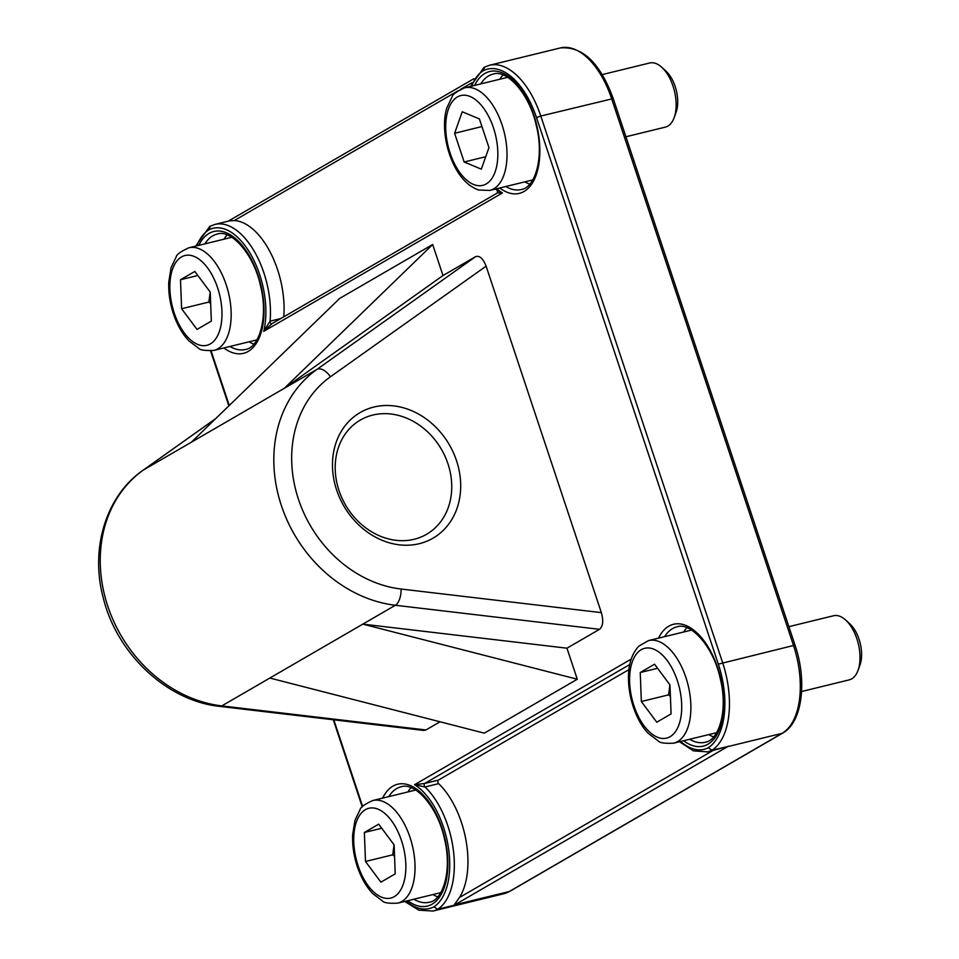 <?xml version="1.0" encoding="UTF-8"?>
<svg xmlns="http://www.w3.org/2000/svg" width="959" height="959" viewBox="0 0 959 959"><rect width="100%" height="100%" fill="white"/><g stroke="black" fill="none" stroke-linecap="round" stroke-linejoin="round"><path stroke-width="1.44" d="M271.469 323.95A1.978 1.043 76.3 0 1 270.066 321.169L263.749 331.334L271.793 323.878M196.799 245.84A69.312 36.526 76.3 0 1 208.738 229.896L210.429 226.12M195.66 246.127L209.721 226.432L214.888 224.43A69.312 36.526 -103.7 0 1 254.674 252.013A69.312 36.526 -103.7 0 1 270.066 321.169L280.783 318.556M283.78 316.818A69.312 36.526 -103.7 0 0 234.236 220.57L229.441 220.87L214.888 224.43M497.757 192.855L502.408 192.939L497.445 190.673L497.289 193.011L271.001 324.226M471.672 86.13A66.015 34.788 76.3 0 1 483.06 70.822L484.751 67.058M470.533 86.406L484.043 67.358L489.45 65.272A72.62 38.264 -103.7 0 1 540.792 116.039L613.221 98.573C600.118 62.898 582.485 46.02 560.296 47.95A72.62 38.264 76.3 0 1 611.638 98.717L793.441 645.263A72.62 38.264 76.3 0 1 782.076 733.347L509.313 891.51L454.818 904.828L727.581 746.665A3.297 2.769 -120.1 0 1 726.958 746.737L712.01 750.19A72.62 38.264 -103.7 0 0 722.595 662.573L540.792 116.039L536.513 117.597L718.327 664.143A69.312 36.526 76.3 0 1 708.245 747.756L712.01 750.19A69.312 36.526 -103.7 0 1 707.538 751.892L726.958 746.737M628.948 669.598L438.311 780.135A1.978 1.043 -103.7 0 0 437.819 781.729A1.978 1.043 -103.7 0 0 438.647 783.647A69.312 36.526 76.3 0 1 459.433 897.54L454.206 904.9A3.297 2.769 59.9 0 0 454.818 904.828A72.62 38.264 -103.7 0 1 454.027 905.272L454.206 904.9M438.311 780.135L424.681 783.467L414.564 784.714L425.017 786.979A1.978 1.043 76.3 0 1 424.202 785.061A1.978 1.043 76.3 0 1 424.681 783.467L629.775 664.539M442.998 275.545L284.367 388.275L191.38 442.195L339.69 298.417L432.677 244.497L442.998 275.545L475.544 256.676C479.572 255.286 483.084 258.45 486.105 266.158L601.353 612.633C603.619 620.785 603.007 626.347 599.507 629.32L566.961 648.188L577.294 679.236L484.307 733.155L269.839 678.049L221.793 705.908A13.198 6.066 96.7 0 1 219.755 706.387L423.686 730.422L425.94 729.967L221.793 705.908A132.03 110.884 -120.1 0 1 107.804 606.256A132.03 110.884 -120.1 0 1 143.335 470.054A13.198 7.145 -125.4 0 0 143.035 470.246C105.73 496.043 89.882 549.147 103.404 598.428C117.214 654.158 167.166 701.017 219.755 706.387M440.037 721.779L425.94 729.967M227.199 234.931A59.41 31.311 -103.7 0 0 223.95 239.211M249.028 341.812A59.41 31.311 -103.7 0 0 253.883 344.101M686.932 627.725A59.41 31.311 -103.7 0 0 683.683 631.993M708.761 734.594A59.41 31.311 -103.7 0 0 713.616 736.884M503.055 74.97A59.41 31.311 -103.7 0 0 499.807 79.249M524.885 181.85A59.41 31.311 -103.7 0 0 529.74 184.14M631.262 659.061L414.564 784.714A66.015 34.788 76.3 0 1 448.309 846.977A66.015 34.788 76.3 0 1 433.924 906.83L437.676 909.264A69.312 36.526 -103.7 0 0 453.715 853.114A69.312 36.526 -103.7 0 0 425.017 786.979L438.647 783.647M454.027 905.272L437.676 909.264A72.62 38.264 -103.7 0 1 432.988 911.05L418.807 910.163L404.746 901.448M411.075 787.687A59.41 31.311 -103.7 0 0 407.827 791.954M432.905 894.555A59.41 31.311 -103.7 0 0 437.76 896.845M372.823 415.055A66.015 55.442 -120.1 0 1 445.084 456.448A66.015 55.442 -120.1 0 1 426.599 534.271A66.015 55.442 -120.1 0 1 345.516 504.973A66.015 55.442 -120.1 0 1 360.368 420.054A66.015 55.442 -120.1 0 1 372.823 415.055M373.854 407.048A72.62 60.992 59.9 0 0 356.029 522.223A72.62 60.992 59.9 0 0 459.864 496.834A72.62 60.992 59.9 0 0 373.854 407.048M601.353 612.633L401.066 589.03A118.82 99.796 -120.1 0 1 298.477 499.351A118.82 99.796 -120.1 0 1 330.459 376.767A13.198 7.145 -125.4 0 0 316.914 369.407A132.03 110.884 59.9 0 0 281.383 505.609A132.03 110.884 59.9 0 0 395.372 605.261L269.839 678.049M566.961 648.188L362.826 624.129L577.294 679.236M475.544 256.676L316.914 369.407L284.367 388.275L432.677 244.497M211.352 321.121L197.027 329.416L181.611 308.726L180.496 279.728L194.821 271.433L210.237 292.123L211.352 321.121M181.611 308.726L208.858 302.061L210.68 303.619M197.842 275.497L180.496 279.728M210.201 292.063L208.858 302.061M395.216 873.865L380.903 882.172L365.487 861.482L364.372 832.484L378.697 824.177L394.113 844.879L395.216 873.865M365.487 861.482L392.734 854.817L394.557 856.375M381.718 828.24L364.372 832.484M394.077 844.819L392.734 854.817M788.885 626.671L833.551 615.75A33.002 17.394 76.3 0 1 845.718 620.101A33.002 17.394 76.3 0 1 858.017 670.413A33.002 17.394 76.3 0 1 851.724 678.864A33.002 17.394 76.3 0 1 849.23 679.871L801.592 691.523M858.017 670.413L859.971 665.019A26.936 14.193 -103.7 0 0 849.938 623.973L845.718 620.101M640.24 672.523L654.553 664.215L669.969 684.918L671.084 713.904L656.759 722.211L641.343 701.52L640.24 672.523L657.586 668.279M669.933 684.858L668.591 694.855L670.413 696.414M668.591 694.855L641.343 701.52M602.252 74.586L649.675 62.994A33.002 17.394 76.3 0 1 661.842 67.346A33.002 17.394 76.3 0 1 673.014 86.07A33.002 17.394 76.3 0 1 674.141 117.657A33.002 17.394 76.3 0 1 665.354 127.127L625.927 136.765M674.141 117.657L676.095 112.275A26.936 14.193 -103.7 0 0 675.172 86.502A26.936 14.193 -103.7 0 0 666.061 71.218L661.842 67.346M479.404 118.928L488.958 147.614L481.322 169.144L464.156 161.999L454.614 133.313L462.238 111.771L479.404 118.928M481.933 126.528L454.614 133.313M485.722 156.725L464.156 161.999M208.738 229.896A66.015 34.788 76.3 0 1 251.857 256.401A66.015 34.788 76.3 0 1 263.749 331.334L502.408 192.939A66.015 34.788 76.3 0 1 496.75 188.731M234.236 220.57L458.582 90.482M460.344 89.463L471.936 82.738M712.849 750.585L459.433 897.54M509.936 891.259L503.835 893.728A72.62 38.264 76.3 0 0 509.313 891.51A3.297 2.769 -120.1 0 0 509.936 891.259L782.7 733.096A3.297 2.769 -120.1 0 1 782.076 733.347L727.581 746.665A72.62 38.264 -103.7 0 0 728.361 746.198M782.7 733.096C802.443 722.391 807.298 680.89 795.023 645.119L718.327 664.143M223.855 347.961A62.719 33.05 -103.7 0 0 263.114 297.338A62.719 33.05 -103.7 0 0 209.002 233.433A62.719 33.05 -103.7 0 0 198.765 245.36M204.878 243.874A59.41 31.311 76.3 0 1 212.754 235.866A59.41 31.311 76.3 0 1 217.237 234.056C230.807 229.045 253.799 253.608 260.584 286.154C268.448 317.345 259.278 347.649 245.456 349.472A59.41 31.311 76.3 0 1 229.956 346.475M362.646 806.471L333.828 719.837M229.261 405.477L211.088 350.862M433.924 906.83A69.312 36.526 76.3 0 1 405.957 901.148M708.245 747.756A66.015 34.788 76.3 0 1 680.626 741.475M483.06 70.822A69.312 36.526 76.3 0 1 536.513 117.597M683.587 740.756A62.719 33.05 -103.7 0 0 722.846 690.12A62.719 33.05 -103.7 0 0 668.735 626.215A62.719 33.05 -103.7 0 0 658.509 638.155M407.731 900.717A62.719 33.05 -103.7 0 0 446.99 850.082A62.719 33.05 -103.7 0 0 392.866 786.176A62.719 33.05 -103.7 0 0 382.641 798.116M499.711 188A62.719 33.05 -103.7 0 0 538.97 137.377A62.719 33.05 -103.7 0 0 484.858 73.471A62.719 33.05 -103.7 0 0 474.633 85.399M664.611 636.656A59.41 31.311 76.3 0 1 672.487 628.66A59.41 31.311 76.3 0 1 676.982 626.838C690.54 621.828 713.532 646.402 720.329 678.948C728.181 710.139 719.022 740.432 705.189 742.266A59.41 31.311 76.3 0 1 689.689 739.257M480.735 83.912A59.41 31.311 76.3 0 1 488.611 75.905A59.41 31.311 76.3 0 1 493.106 74.095C506.664 69.084 529.656 93.646 536.453 126.192C544.304 157.384 535.146 187.688 521.312 189.51A59.41 31.311 76.3 0 1 505.813 186.514M388.755 796.617A59.41 31.311 76.3 0 1 396.63 788.622A59.41 31.311 76.3 0 1 401.114 786.8C414.684 781.789 437.676 806.363 444.461 838.909C452.324 870.101 443.154 900.393 429.332 902.227A59.41 31.311 76.3 0 1 413.832 899.218M330.459 376.767L486.105 266.158M191.38 442.195L143.335 470.054L215.643 418.663M401.066 589.03A13.198 6.066 96.7 0 1 395.372 605.261L599.507 629.32M217.897 348.776A52.805 27.823 -103.7 0 0 227.367 288.563A52.805 27.823 -103.7 0 0 188.839 247.794C180.807 251.498 176.6 254.495 176.228 256.784L171.086 267.645L168.772 281.982C168.352 292.471 169.899 303.056 173.411 313.761C177.151 324.885 182.354 333.96 189.007 340.96L198.573 348.225C199.975 350.083 205.082 350.802 213.917 350.395A52.805 27.823 -103.7 0 0 217.897 348.776M174.226 313.006A46.212 24.347 76.3 0 1 181.467 256.952A46.212 24.347 76.3 0 1 217.621 287.844A46.212 24.347 76.3 0 1 210.381 343.897A46.212 24.347 76.3 0 1 174.226 313.006M401.773 901.532A52.805 27.823 -103.7 0 0 411.243 841.319A52.805 27.823 -103.7 0 0 372.715 800.537C364.684 804.241 360.476 807.25 360.104 809.54L354.962 820.401L352.648 834.738C352.229 845.215 353.775 855.812 357.287 866.504C361.028 877.641 366.218 886.703 372.883 893.716L382.449 900.981C383.852 902.839 388.958 903.558 397.793 903.138A52.805 27.823 -103.7 0 0 401.773 901.532M358.103 865.761A46.212 24.347 76.3 0 1 365.343 809.696A46.212 24.347 76.3 0 1 401.497 840.599A46.212 24.347 76.3 0 1 394.257 896.653A46.212 24.347 76.3 0 1 358.103 865.761M648.572 640.576L638.934 646.078C632.401 652.971 628.912 662.741 628.481 675.412C627.881 700.693 638.562 724.141 648.74 733.755L658.318 741.019C659.708 742.877 664.815 743.597 673.65 743.177A52.805 27.823 -103.7 0 0 677.641 741.571A52.805 27.823 -103.7 0 0 685.901 677.498A52.805 27.823 -103.7 0 0 648.572 640.576L691.559 630.075M677.354 680.638A46.212 24.347 76.3 0 1 670.125 736.692A46.212 24.347 76.3 0 1 633.959 705.8A46.212 24.347 76.3 0 1 641.199 649.734A46.212 24.347 76.3 0 1 677.354 680.638M502.025 124.754A52.805 27.823 -103.7 0 0 464.695 87.832C456.664 91.537 452.468 94.533 452.085 96.823L446.942 107.684C442.351 120.918 443.681 146.643 455.885 168.796C462.118 179.836 469.718 186.897 478.685 190.002L489.773 190.433A52.805 27.823 -103.7 0 0 493.765 188.815A52.805 27.823 -103.7 0 0 502.025 124.754M486.249 183.936A46.212 24.347 76.3 0 1 450.083 153.044A46.212 24.347 76.3 0 1 457.323 96.991A46.212 24.347 76.3 0 1 493.477 127.883A46.212 24.347 76.3 0 1 486.249 183.936M497.469 190.697L495.611 189.007M228.182 221.181L473.902 78.698M795.023 645.119L613.221 98.573M560.296 47.95L489.45 65.272M679.487 741.751L693.417 750.849L707.538 751.892M362.25 806.879L333.276 719.765M228.853 405.873L210.572 350.91M503.835 893.728L432.988 911.05M215.727 418.592L143.035 470.246M213.917 350.395L256.904 339.882M188.839 247.794L231.826 237.281M397.793 903.138L440.78 892.637M372.715 800.537L415.703 790.036M673.65 743.177L716.649 732.676M489.773 190.433L532.772 179.92M464.695 87.832L507.683 77.319"/></g></svg>
